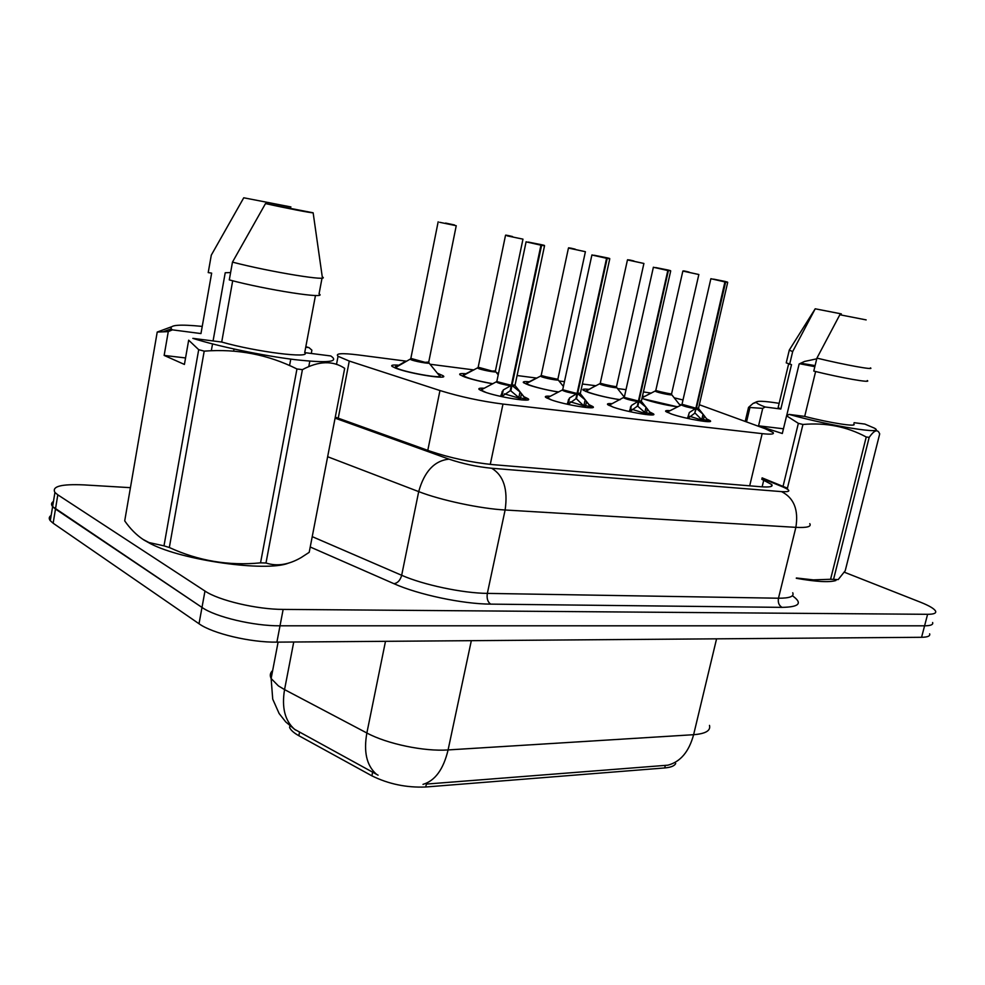 <?xml version="1.0" encoding="UTF-8"?>
<svg xmlns="http://www.w3.org/2000/svg" width="985" height="985" viewBox="0 0 985 985"><rect width="100%" height="100%" fill="white"/><g stroke="black" fill="none" stroke-linecap="round" stroke-linejoin="round"><path stroke-width="1.48" d="M524.082 396.77L528.022 398.703C534.178 402.84 498.275 397.214 483.869 391.722L479.301 389.58C477.971 388.41 479.633 387.955 484.312 388.238M589.067 404.687L592.822 406.534C598.277 410.302 565.058 404.958 550.775 399.701L545.702 397.374C544.545 396.315 546.121 395.933 550.43 396.216M649.915 412.099L653.412 413.848C658.263 417.295 627.383 412.173 613.273 407.162L607.745 404.687C606.735 403.727 608.237 403.394 612.227 403.678M706.898 419.031L710.197 420.693C714.519 423.833 685.695 418.945 671.782 414.131L665.835 411.533C664.961 410.671 666.377 410.376 670.096 410.671M437.389 373.216L443.053 375.716C449.702 380.038 410.413 373.918 396.105 368.328L392.141 366.445C390.639 365.127 392.916 364.721 398.987 365.213M492.759 383.805C481.443 381.786 472.024 379.496 464.526 376.923L460.057 374.854C458.727 373.647 460.894 373.29 466.558 373.795M558.52 392.055C547.02 390.122 537.022 387.758 528.526 384.963L523.577 382.722C522.419 381.626 524.476 381.318 529.77 381.823M620.008 399.725C608.582 397.952 598.08 395.551 588.525 392.498L583.145 390.122C582.11 389.112 584.093 388.853 589.055 389.358M679.182 404.158L681.435 404.995M677.68 406.879L641.937 398.519M406.534 361.2L358.331 354.945C341.795 352.913 335.035 353.369 338.052 356.299L349.269 361.052L439.963 390.54C460.118 396.746 481.123 401.264 502.978 404.072L762.168 433.634C771.033 434.594 774.653 434.2 773.028 432.477L765.025 428.66L699.338 404.737M289.935 725.822L289.602 727.533C290.834 730.242 293.912 732.963 298.849 735.709L371.887 775.835C388.509 784.048 406.448 787.778 425.68 787.003L664.715 767.943C670.896 767.401 674.553 765.911 675.71 763.474M682.987 399.972L674.171 397.805M651.307 393.138L643.414 391.919M625.992 389.666L617.509 388.558M596.06 385.775L582.381 384.002M564.442 381.675L559 380.973M536.936 378.105L517.088 375.531M498.57 373.13L496.637 372.884M473.896 369.929L430.039 364.241M642.454 396.229L644.769 396.438M844.305 572.199L920.335 602.155C929.237 605.701 934.322 608.705 935.602 611.18C936.378 613.261 933.718 614.295 927.599 614.308L283.151 609.407C256.962 609.456 218.621 600.431 204.978 591.049L57.807 494.827L55.48 509.048L52.611 506.598C50.961 504.566 51.245 502.855 53.461 501.439C51.245 502.855 50.961 504.566 52.611 506.598L201.999 607.437L55.48 509.048L53.141 523.22L50.297 520.72C48.659 518.627 48.954 516.842 51.183 515.377M283.151 609.407L280.011 625.807C253.834 626.054 215.58 617.029 201.999 607.437C215.58 617.029 253.834 626.054 280.011 625.807L924.583 625.82L280.011 625.807L276.896 642.134C250.719 642.589 212.538 633.564 199.019 623.751L53.141 523.22M932.623 622.508C933.386 624.662 930.702 625.758 924.583 625.82C930.702 625.758 933.386 624.662 932.623 622.508M425.68 787.003L426.419 784.072L667.842 765.185C680.401 761.91 688.983 751.74 693.612 734.699C705.58 733.751 710.875 730.648 709.483 725.391M929.643 633.823C930.382 636.039 927.698 637.196 921.578 637.295L276.896 642.134M57.807 494.827L54.938 492.451C51.589 486.43 61.205 483.906 83.799 484.891L130.426 487.673M335.282 417.123L430.113 451.192C450.207 457.951 471.249 462.445 493.226 464.674L760.876 486.75C769.654 487.403 773.287 486.676 771.772 484.571L761.774 479.276M689.106 272.094L685.203 271.171C682.359 270.616 682.396 270.69 685.289 271.392L689.094 272.155M657.808 391.599L671.548 394L669.16 394.135L655.776 390.491M649.46 393.901L642.725 397.472M687.481 418.379L689.34 412.518L695.878 408.307L694.745 413.195L687.825 418.453M695.927 408.098L703.031 414.18L708.732 421.642M695.225 408.701C688.17 407.445 683.59 406.202 681.46 404.983L695.903 408.196L682.002 404.293L695.878 408.307M696.395 408.369L694.905 412.493M698.624 408.27L696.42 408.258L698.574 408.036L727.681 282.449M725.637 282.079L727.693 282.399L725.637 282.079L696.432 408.258M725.502 281.747L725.502 281.747C728.395 282.301 728.272 282.202 725.12 281.439L713.522 279.124L725.502 281.747M724.985 281.636L695.903 408.196M704.792 421.432L703.031 421.038L695.275 413.257M689.697 416.298L702.391 420.275M701.837 419.228L708.104 420.558M687.665 418.416L689.34 412.518M633.946 260.988L630.043 260.065C627.002 259.474 626.903 259.523 629.76 260.212L633.934 261.062M602.143 384.31L616.475 386.773L613.815 386.92L600.259 383.214M593.795 386.711L585.718 391.464M575.215 249.168L571.325 248.245C568.037 247.604 567.803 247.629 570.611 248.319L575.203 249.254M542.895 376.553L554.924 379.25L557.892 379.077L554.924 379.25L541.171 375.47M534.559 379.065L526.667 383.054L526.236 384.101M512.557 236.56L508.679 235.637C505.145 234.935 504.739 234.935 507.484 235.612L512.532 236.646M479.732 368.279L492.131 371.062L495.43 370.865L492.131 371.062L478.107 367.553L505.514 235.353M471.421 370.926L463.295 375.039L462.79 376.258M445.552 223.078L454.479 224.949L445.528 223.176M412.223 359.439L425.015 362.32L428.734 362.086L425.015 362.32L410.77 358.786L438.165 221.81M403.973 362.221L396.795 366.371M440.135 377.144L439.667 376.233M629.292 411.521L631.41 405.488L638.403 401.166L637.27 406.214L629.858 411.644M638.452 400.944L646.012 407.261L651.922 414.931M668.236 270.296L670.687 270.998L668.224 270.296C671.351 270.9 671.364 270.826 668.249 270.062L655.862 267.588L667.818 270.53L638.428 401.043L624.268 397.398L638.403 401.166M638.97 401.24L637.824 406.288L637.443 405.438M641.469 401.129L638.982 401.129L641.407 400.858L670.674 271.06M668.372 270.641L638.994 401.117M667.818 270.53L653.351 267.267L668.224 270.296M645.606 414.5L644.818 412.481L637.824 406.288M631.976 409.304L645.569 413.589M644.818 412.481L651.307 413.848M630.511 406.854L630.24 410.745L631.41 405.488M567.114 404.195L569.539 397.977L577.025 393.544L575.893 398.765L567.939 404.379M607.166 258.415L609.764 258.809L607.166 258.415L577.629 393.618L585.152 399.873L591.283 407.753M577.05 393.421C570.253 392.325 565.464 391.107 562.694 389.74L577.025 393.544M577.629 393.618L576.484 398.839L576.077 397.903M607.019 258.058L607.019 258.058C610.404 258.723 610.565 258.673 607.499 257.91L594.25 255.263L607.019 258.058M576.287 393.951C569.022 392.695 564.319 391.427 562.189 390.159L577.062 393.421L606.563 258.304L591.936 254.93M577.087 393.298L580.374 393.2L609.752 258.883M562.78 389.37L591.899 254.992L606.563 258.304M586.875 407.581L585.164 407.199L576.484 398.839M570.34 401.843L583.6 405.734M583.945 405.266L590.655 406.694M568.554 399.381L567.668 403.444L568.37 403.419L569.539 397.977M500.528 396.364L503.298 389.937L511.35 385.381L510.205 390.799L501.648 396.61M541.59 245.327L544.545 245.77L541.59 245.327L511.991 385.467L520.018 391.968L526.409 400.07M511.363 385.258C504.455 384.162 499.592 382.931 496.809 381.552L511.35 385.381M511.991 385.467L510.846 390.873L510.415 389.826M541.454 244.957L541.442 244.957C545.111 245.659 545.444 245.647 542.452 244.908L528.243 242.064L541.442 244.957M540.95 245.191L526.064 241.842L540.95 245.191L511.375 385.258L498.57 382.34M511.4 385.123L515.093 385L544.52 245.856M519.415 399.688L520.043 399.553L518.812 397.558L510.846 390.873M504.369 393.852L518.836 398.075M518.812 397.558L525.768 399.036M503.298 389.937L502.128 395.576M783.444 428.783L758.561 425.828L762.722 408.381L748.526 407.396L753.069 403.431L756.788 401.708M762.722 408.381L765.148 406.99C759.669 404.933 756.751 403.407 756.394 402.409C756.406 400.649 763.991 400.957 779.147 403.333M765.148 406.99L780.822 409.034L778.138 407.544L778.372 406.608M780.822 409.034L791.509 364.622L786.227 362.862L786.399 362.185M799.623 363.736L814.841 366.666M789.625 364.327L792.691 351.546L789.28 350.18L789.613 349.564M792.691 351.546L815.211 308.798L841.35 313.895L815.334 308.834M816.75 358.823L804.486 361.47L799.155 363.97L786.646 415.769M800.707 363.206L815.112 365.607M835.945 580.497C829.456 582.554 816.245 581.815 796.299 578.293M833.556 579.365L838.186 579.611L845.216 570.758L879.703 433.88L878.903 432.341C876.945 429.238 873.707 430.913 869.189 437.34L833.556 579.365L830.577 579.279L866.234 436.995C846.94 426.616 825.836 422.442 802.935 424.473L787.421 488.178M796.372 577.986L813.376 579.882L830.577 579.279M745.202 421.432L748.526 407.396M749.807 408.085L746.532 421.912M783.038 486.393L798.355 423.341L786.584 415.818L789.022 414.402C832.005 426.382 887.374 435.099 874.372 428.13L864.879 424.079L854.081 422.7M802.935 424.473L798.355 423.341M869.189 437.34L866.234 436.995M815.617 371.53L804.696 416.396L789.022 414.402M853.749 424.03C858.021 427.268 830.035 422.984 804.696 416.396M867.268 380.542C872.156 383.313 841.215 377.895 813.77 371.074L816.922 358.121C844.428 364.832 875.37 370.434 870.42 367.873M839.836 314.757L866.16 319.903L839.836 314.757L816.922 358.121M758.561 425.828L782.312 433.511L786.584 415.818M290.772 359.119L289.565 365.558M233.642 351.103L234.011 349.035M157.218 332.056L124.713 520.88C130.155 528.686 136.213 534.818 142.874 539.312L148.981 542.55L163.99 545.85L198.699 349.675L188.677 340.182L184.417 364.438L164.15 355.425L168.275 331.625L157.218 332.056L171.205 326.897M168.275 331.625L172.4 329.852L171.328 328.855C169.235 324.976 179.529 324.151 202.233 326.404M305.83 346.683L309.007 347.631L311.888 350.167L311.272 353.467M172.4 329.852L200.965 333.57L201.1 332.77M200.965 333.57L211.652 273.128L208.217 272.586L211.295 255.14L243.751 197.788L290.932 206.948L243.751 197.788M213.068 340.945L225.22 272.747L230.601 272.562M305.732 347.212L309.007 347.631M287.94 563.346C265.359 571.94 182.73 560.477 150.606 543.745L143.773 539.952M265.987 563.001C276.97 566.597 288.679 564.787 301.102 557.596L309.204 552.326L344.688 368.341C332.955 360.461 318.857 360.879 302.42 369.634L265.987 563.001L260.545 562.854L296.953 368.981C268.068 354.538 237.151 348.591 204.203 351.14L169.334 547.512C198.441 560.884 228.84 565.993 260.545 562.854M169.334 547.512L163.99 545.85M204.203 351.14L198.699 349.675M302.42 369.634L296.953 368.981M221.711 342.041C256.371 351.977 311.925 358.823 304.71 352.63L330.8 355.954C339.702 362.037 327.648 363.256 294.638 359.611C262.86 355.72 218.264 346.425 192.838 338.36L221.711 342.041L232.694 280.774M304.71 352.63L315.471 295.475M322.046 278.041L319.054 293.899C328.892 299.489 266.997 290.021 229.296 279.9L232.472 262.121C270.284 272.02 332.204 282.018 322.267 276.871L313.144 212.797C311.112 213.031 285.982 208.18 265.507 203.575L232.472 262.121M265.507 203.575L313.144 212.797M212.538 343.937L211.319 350.746M308.785 366.605L309.807 361.187M185.549 357.949L164.15 355.425M664.715 767.943L665.331 765.357M371.887 775.835L372.662 772.018M298.849 735.709L299.563 732.04M749.683 485.827L762.168 433.634M490.271 464.403L502.978 404.072M427.785 450.354L439.963 390.54M338.237 418.182L349.269 361.052M272.66 670.539C270.173 672.804 269.656 675.464 271.134 678.505L278.398 685.905L284.554 689.599L366.863 733C387.043 743.921 424.203 751.666 448.089 749.93L693.612 734.699L716.575 638.834M422.996 784.368C435.075 780.809 443.447 769.334 448.089 749.93L471.322 640.681M376.713 774.419L376.011 773.853C366.592 765.296 363.539 751.678 366.863 733L385.492 641.321M295.488 730.008L294.589 729.319C284.911 720.774 281.575 707.525 284.554 689.599L293.739 642.011M921.578 637.295L927.599 614.308M199.019 623.751L204.978 591.049M792.396 595.74C802.886 603.202 799.426 607.068 782.041 607.363L490.665 604.125C462.851 604.039 418.391 594.669 394 583.711L310.226 546.995M809.781 523.663C811.64 526.679 807.011 527.911 795.868 527.344L778.482 598.215C789.65 598.264 794.403 596.454 792.728 592.761M335.085 418.145L449.012 459.145C462.654 463.75 476.875 466.791 491.687 468.257L781.548 491.626C793.922 497.905 798.7 509.811 795.868 527.344L505.12 509.996C480.434 508.679 440.837 500.257 418.699 491.613L401.671 575.289C423.39 584.881 462.642 593.167 487.341 593.389L778.482 598.215C777.768 602.524 778.95 605.566 782.041 607.363M449.012 459.145C434.422 460.672 424.326 471.495 418.699 491.613L327.636 456.72M312.22 536.64L401.671 575.289C400.316 580.227 397.755 583.034 394 583.711M491.687 468.257C503.618 475.435 508.088 489.348 505.12 509.996L487.341 593.389C486.59 598.449 487.698 602.032 490.665 604.125M781.548 491.626C790.721 492.118 791.214 490.592 783.05 487.021L761.984 478.414M783.05 487.021L787.594 488.252L762.119 477.86M762.131 486.849L763.769 480.089M671.499 394.246L671.548 394.48C674.466 396.179 655.788 392.325 655.296 391.131L655.628 390.922M671.598 394.197L655.727 390.737L682.851 271.072L698.845 274.519L682.876 271.023M678.062 406.682C669.418 406.374 642.922 399.885 642.072 397.903M670.797 413.798L667.461 411.989L681.842 404.737M698.525 408.319L697.072 408.935M725.12 281.981L710.887 278.706M713.374 279.161L716.415 279.789M724.997 281.648L710.862 278.755L682.002 404.293M667.177 412.346L668.716 411.361M703.031 414.18L701.862 419.216M704.312 415.756L703.13 421.063M616.425 387.043L616.475 387.265C619.627 389.063 600.37 385.184 599.754 383.891L600.111 383.645M616.536 386.994L600.197 383.485L627.457 259.929L643.907 263.463L627.482 259.88M620.242 399.614C609.013 398.433 586.543 392.646 586.124 390.86L600.197 383.485M557.842 379.385L557.879 379.57C561.302 381.49 541.405 377.587 540.642 376.196L541.036 375.913M557.966 379.323L541.11 375.777L568.443 248.072L585.398 251.704L568.48 248.011M558.667 391.968C546.318 390.282 527.246 385.197 526.63 383.448L541.11 375.777M495.381 371.21L495.418 371.37C499.136 373.413 478.525 369.498 477.614 367.984L478.057 367.676M507.189 235.871L522.973 239.146L507.189 235.871M495.529 371.148L492.131 371.062L478.168 367.208M492.882 383.744C477.011 380.85 467.099 378.129 463.172 375.556L478.107 367.565M428.672 362.492L428.697 362.603C432.747 364.77 411.348 360.842 410.252 359.217L410.745 358.872M439.642 222.29L456.24 225.725L439.642 222.29M428.844 362.418L425.015 362.32L410.856 358.392M429.041 363.034L438.904 375.063C448.815 380.432 397.706 371.185 395.354 367.146L395.601 366.482M637.714 401.572C630.548 400.304 625.906 399.06 623.776 397.817L624.194 397.534M641.346 401.19L639.684 401.818M638.428 401.055L624.268 397.398L653.387 267.206M655.714 267.637L658.399 268.179M613.175 407.125L609.383 405.118L624.342 397.078M609.112 405.512L610.811 404.392M651.073 413.552L651.639 414.291M647.773 414.734L646.025 414.34M646.012 407.261L644.843 412.469M647.367 408.886L646.123 414.365M551.674 400.008L547.365 397.792L562.644 389.838M580.313 393.569L578.392 394.222M594.09 255.312L596.553 255.804M580.461 393.507L577.653 393.495M547.094 398.211L548.977 396.967M580.645 394.111L591.012 407.15M585.152 399.873L583.97 405.254M586.567 401.56L585.262 407.224M567.175 403.924L567.668 403.444L567.742 404.342M510.55 385.812C503.175 384.544 498.41 383.263 496.268 381.971L496.772 381.614M515.02 385.43L512.803 386.083M485.888 392.424L480.988 389.974L496.809 381.552L526.113 241.768M528.058 242.113L530.398 242.569M515.192 385.344L512.015 385.344M480.717 390.417L482.798 389.026M515.389 385.972L526.138 399.504M521.693 399.922L520.043 399.553M520.018 391.968L518.836 397.546M521.521 393.717L520.154 399.578M502.215 391.39L501.328 395.601L502.116 395.564M500.614 396.056L501.328 395.601M528.022 398.703L527.775 399.885M592.822 406.534L592.588 407.581M653.412 413.848L653.215 414.759M710.197 420.693L710.013 421.494M443.053 375.716L442.807 376.923M336.501 364.413L338.052 356.299M378.092 775.17L294.589 729.319L285.736 721.919L279.124 713.522L272.722 699.128L271.134 678.505L278.102 642.121M50.297 520.72L54.938 492.451M771.341 486.356L771.772 484.571M642.097 397.78L655.727 390.737M698.833 274.569L671.548 394M671.758 394.739L680.303 405.574M698.796 408.837L702.748 413.86M643.894 263.524L616.475 386.773M616.708 387.548L624.281 397.09M585.385 251.766L557.892 379.077M558.138 379.902L563.408 386.477M522.961 239.22L495.43 370.865M495.714 371.751L498.213 374.829M394.973 367.885L410.782 358.786M456.227 225.799L428.734 362.086M641.641 401.708L646.197 407.47M756.394 402.409L753.069 403.431M788.616 363.958L778.138 407.544M789.28 350.18L786.227 362.862M815.211 308.798L789.244 350.155M171.328 328.855L163.99 331.452M150.606 543.745L148.981 542.55"/></g></svg>

